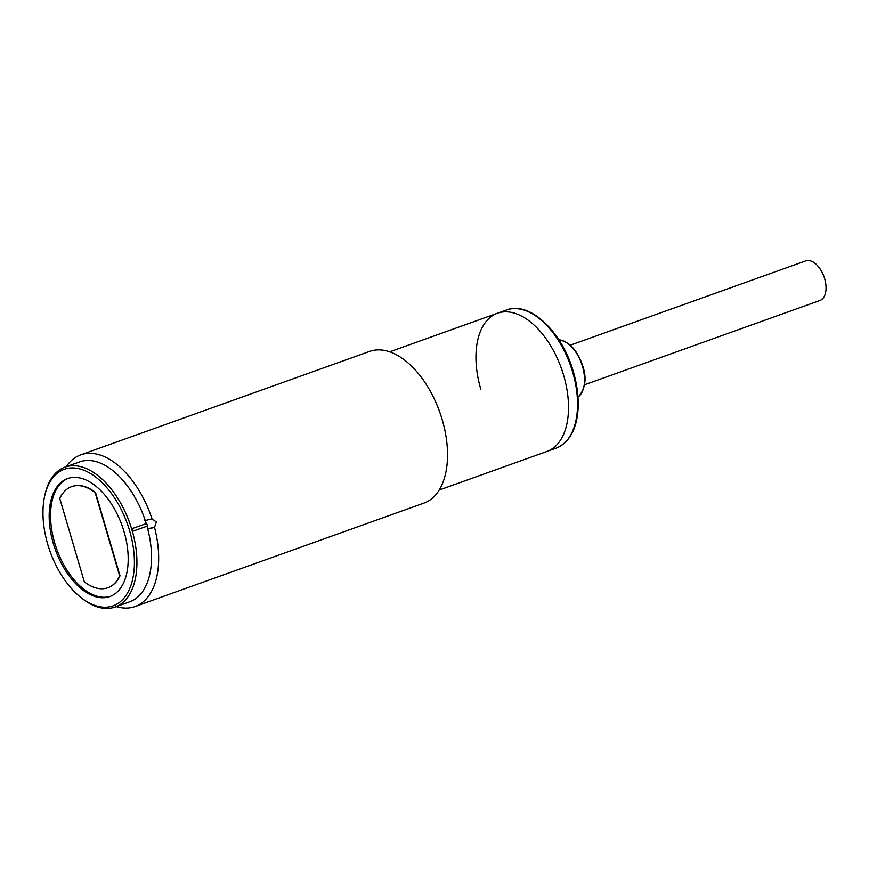 <?xml version="1.0" encoding="UTF-8"?>
<svg xmlns="http://www.w3.org/2000/svg" width="869" height="869" viewBox="0 0 869 869"><rect width="100%" height="100%" fill="white"/><g stroke="black" fill="none" stroke-linecap="round" stroke-linejoin="round"><path stroke-width="1.3" d="M584.468 384.804L819.869 300.511A21.041 11.905 -109.7 0 0 824.648 278.721A21.041 11.905 -109.7 0 0 805.682 260.896L570.281 345.189M563.655 375.397A73.409 41.549 70.3 0 1 546.981 451.435A73.409 41.549 -109.7 0 0 563.655 375.397A73.409 41.549 -109.7 0 0 497.492 313.22A73.409 41.549 70.3 0 1 563.655 375.397M480.807 389.258A73.409 41.549 70.3 0 1 497.492 313.22L506.518 309.994C529.493 300.663 562.319 331.893 573.399 371.834C583.034 405.15 578.678 439.106 556.008 448.208A73.409 41.549 -109.7 0 0 572.682 372.171A73.409 41.549 -109.7 0 0 506.518 309.994M68.293 468.261A72.507 41.039 70.3 0 1 129.611 530.731A72.507 41.039 70.3 0 1 109.092 606.888A72.507 41.039 70.3 0 1 79.937 596.699A72.507 41.039 70.3 0 1 44.384 497.437A72.507 41.039 70.3 0 1 68.293 468.261M44.384 497.437L44.688 495.949A74.3 42.049 70.3 0 1 65.034 467.12A74.3 42.049 70.3 0 1 69.172 466.045A74.3 42.049 70.3 0 1 131.621 528.776A74.3 42.049 -109.7 0 1 132.381 531.35A74.3 42.049 70.3 0 1 115.121 607.029A74.3 42.049 70.3 0 1 110.982 608.104A74.3 42.049 70.3 0 1 81.11 597.666L79.937 596.699M132.381 531.35L147.469 526.038A75.19 42.559 -109.7 0 0 147.1 524.757A75.19 42.559 -109.7 0 0 146.72 523.475L131.621 528.776L146.72 523.475M132.881 531.263A75.19 42.559 -109.7 0 0 132.512 529.981A75.19 42.559 -109.7 0 0 132.131 528.7M68.26 478.341A62.666 35.466 -109.7 0 0 54.714 542.984A62.666 35.466 -109.7 0 0 110.504 596.308M53.324 543.483A62.666 35.466 -109.7 0 0 109.809 596.568A62.666 35.466 -109.7 0 0 124.05 531.654A62.666 35.466 -109.7 0 0 67.565 478.58A62.666 35.466 -109.7 0 0 53.324 543.483M65.034 467.12L79.622 461.895A74.3 42.049 70.3 0 1 146.209 523.551M146.991 526.212A74.3 42.049 70.3 0 1 129.72 601.804L115.121 607.029M47.274 542.886L47.274 542.886A75.19 42.559 70.3 0 0 48.034 545.45L48.077 545.45M108.006 587.705A53.715 30.404 -109.7 0 0 108.19 587.64A53.715 30.404 -109.7 0 0 120.031 575.821L95.481 492.408A53.715 30.404 -109.7 0 0 71.975 486.51A53.715 30.404 -109.7 0 0 71.801 486.575M120.031 575.821L119.683 575.941A53.715 30.404 70.3 0 1 107.843 587.77A53.715 30.404 70.3 0 1 84.326 581.861L59.776 498.448A53.715 30.404 70.3 0 1 71.627 486.629A53.715 30.404 70.3 0 1 95.134 492.538L95.481 492.408M95.134 492.538L119.683 575.941M66.229 466.696A80.567 45.601 70.3 0 1 80.719 454.856A80.567 45.601 70.3 0 1 152.021 518.858L152.108 518.847M144.754 520.661L152.021 518.858L156.387 522.008L154.519 527.353A80.567 45.601 70.3 0 1 135.043 606.551A80.567 45.601 70.3 0 1 116.327 606.595M135.043 606.551L423.898 503.118A80.567 45.601 -109.7 0 0 442.202 419.662A80.567 45.601 -109.7 0 0 369.586 351.413L80.719 454.856M154.519 527.353L147.274 529.21M558.126 339.79C569.032 341.126 577.288 349.946 582.871 366.273C586.836 378.569 585.38 388.704 578.493 396.688A30.806 17.434 -109.7 0 0 582.502 366.479A30.806 17.434 -109.7 0 0 558.865 339.812M147.643 528.624L153.563 527.635M439.182 490.04L556.008 448.208M389.692 351.826L497.492 313.22"/></g></svg>
